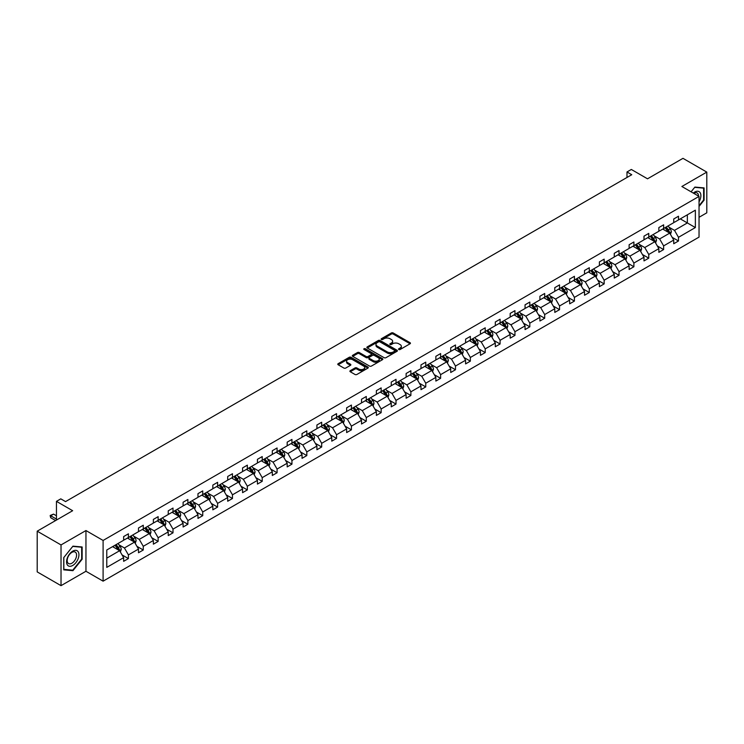 <?xml version="1.0" encoding="UTF-8"?>
<svg xmlns="http://www.w3.org/2000/svg" width="744" height="744" viewBox="0 0 744 744"><rect width="100%" height="100%" fill="white"/><g stroke="black" fill="none" stroke-linecap="round" stroke-linejoin="round"><path stroke-width="1.12" d="M398.803 349.513A0.93 0.53 0 0 0 400.114 349.513L410.056 343.774A1.321 0.763 0 0 0 410.446 343.235A1.321 0.763 0 0 0 410.056 342.696L393.213 332.968A1.321 0.763 0 0 0 391.344 332.968L381.412 338.706A0.93 0.53 0 0 0 382.714 339.469L384.006 338.725A4.232 2.446 0 0 1 389.986 338.725L391.391 339.534A4.232 2.446 0 0 1 392.637 341.264A4.232 2.446 0 0 1 391.391 342.993L390.107 343.728A0.93 0.53 0 0 0 391.418 344.491L392.702 343.747A4.232 2.446 0 0 1 398.691 343.747L400.095 344.556A4.232 2.446 0 0 1 401.332 346.286A4.232 2.446 0 0 1 400.095 348.015L398.803 348.759A0.93 0.53 0 0 0 398.803 349.513L398.803 348.759M699.034 217.304L706.8 212.821L706.8 172.106L682.973 158.342L647.522 178.811L631.321 169.465L626.987 171.966L626.987 177.463M61.027 585.658L85.951 571.262L85.951 530.546L61.027 544.934L61.027 585.658L37.2 571.894L37.2 531.179L72.652 510.709L56.451 501.354L56.451 520.065M61.027 544.934L37.2 531.179M350.275 370.67A1.321 0.763 0 0 0 349.894 371.209A1.321 0.763 0 0 0 350.275 371.749L355 374.474A1.321 0.763 0 0 0 356.878 374.474L367.917 368.103A1.321 0.763 0 0 0 368.299 367.564A1.321 0.763 0 0 0 367.917 367.024L351.075 357.306A1.321 0.763 0 0 0 349.206 357.306L338.167 363.677A1.321 0.763 0 0 0 337.776 364.216A1.321 0.763 0 0 0 338.167 364.755L343.868 368.048A1.321 0.763 0 0 0 345.746 368.048L350.471 365.323A1.321 0.763 0 0 0 350.852 364.783A1.321 0.763 0 0 0 350.471 364.244L347.634 362.607A3.543 2.046 0 0 1 346.602 361.166A3.543 2.046 0 0 1 348.787 359.278A3.543 2.046 0 0 1 352.637 359.715L363.723 366.122A3.543 2.046 0 0 1 364.765 367.564A3.543 2.046 0 0 1 362.579 369.452A3.543 2.046 0 0 1 358.72 369.005L356.878 367.945A1.321 0.763 0 0 0 355 367.945L350.275 370.67L350.275 371.749L355 369.043L355 367.945M56.451 501.354L60.785 498.852L65.556 501.605L631.749 174.719L626.987 171.966M85.951 530.546L103.1 540.451L699.034 196.397L699.034 237.113L103.1 581.166L103.1 540.451M706.8 172.106L681.876 186.493L699.034 196.397M384.099 357.678A1.321 0.763 0 0 0 385.969 357.678L397.008 351.308A1.321 0.763 0 0 0 397.398 350.768A1.321 0.763 0 0 0 397.008 350.229L380.165 340.501A1.321 0.763 0 0 0 378.296 340.501L367.257 346.881A1.321 0.763 0 0 0 366.866 347.42A1.321 0.763 0 0 0 367.257 347.959L384.099 357.678M364.402 349.708A0.93 0.53 0 0 1 365.341 349.838L382.444 359.715L371.423 366.076A1.321 0.763 0 0 1 369.554 366.076L352.712 356.357L352.712 355.279A1.321 0.763 0 0 0 352.321 355.818A1.321 0.763 0 0 0 352.712 356.357M352.712 355.279L357.436 352.554A1.321 0.763 0 0 1 359.306 352.554L366.132 356.488A1.321 0.763 0 0 0 368.01 356.488L371.144 354.683A1.321 0.763 0 0 0 371.526 354.144A1.321 0.763 0 0 0 371.144 353.605L364.03 349.494A0.93 0.53 0 0 1 365.341 348.741L382.463 358.627A1.321 0.763 0 0 1 382.844 359.166A1.321 0.763 0 0 1 382.463 359.705L382.463 358.627M106.773 550.002L123.643 540.256L123.643 536.573L128.405 533.82L128.405 537.512L138.505 531.672L138.505 527.989L143.276 525.236L143.276 528.928L153.376 523.088L153.376 519.405L158.137 516.652L158.137 520.344L168.246 514.513L168.246 510.821L173.008 508.068L173.008 511.76L183.108 505.929L183.108 502.237L187.879 499.484L187.879 503.176L197.978 497.345L197.978 493.653L202.74 490.901L202.74 494.593L212.84 488.761L212.84 485.069L217.611 482.317L217.611 486.009L227.71 480.178L227.71 476.486L232.472 473.733L232.472 477.425L242.581 471.594L242.581 467.902L247.343 465.149L247.343 468.841L257.443 463.01L257.443 459.318L262.214 456.574L262.214 460.257L272.313 454.426L272.313 450.734L277.075 447.99L277.075 451.673L287.184 445.842L287.184 442.15L291.946 439.406L291.946 443.089L302.045 437.258L302.045 433.566L306.816 430.823L306.816 434.505L316.916 428.674L316.916 424.991L321.678 422.239L321.678 425.921L331.778 420.09L331.778 416.408L336.548 413.655L336.548 417.338L346.648 411.506L346.648 407.824L351.419 405.071L351.419 408.754L361.519 402.923L361.519 399.24L366.281 396.487L366.281 400.17L376.38 394.339L376.38 390.656L381.151 387.903L381.151 391.586L391.251 385.755L391.251 382.072L396.013 379.319L396.013 383.002L406.122 377.171L406.122 373.488L410.883 370.735L410.883 374.418L420.983 368.587L420.983 364.904L425.754 362.151L425.754 365.834L435.854 360.003L435.854 356.32L440.615 353.567L440.615 357.25L450.724 351.419L450.724 347.736L455.486 344.983L455.486 348.666L465.586 342.835L465.586 339.152L470.357 336.4L470.357 340.082L480.457 334.251L480.457 330.569L485.218 327.816L485.218 331.498L495.318 325.667L495.318 321.985L500.089 319.232L500.089 322.924L510.189 317.084L510.189 313.401L514.95 310.648L514.95 314.34L525.059 308.5L525.059 304.817L529.821 302.064L529.821 305.756L539.921 299.916L539.921 296.233L544.692 293.48L544.692 297.172L554.792 291.341L554.792 287.649L559.553 284.896L559.553 288.588L569.662 282.757L569.662 279.065L574.424 276.312L574.424 280.004L584.524 274.173L584.524 270.481L589.294 267.728L589.294 271.421L599.394 265.589L599.394 261.897L604.156 259.144L604.156 262.837L614.265 257.006L614.265 253.313L619.027 250.561L619.027 254.253L629.126 248.422L629.126 244.73L633.897 241.977L633.897 245.669L643.997 239.838L643.997 236.146L648.759 233.393L648.759 237.085L658.859 231.254L658.859 227.562L663.629 224.818L663.629 228.501L673.729 222.67L673.729 218.978L678.491 216.234L678.491 219.917L695.361 210.18L695.361 227.562L678.491 237.308L678.491 240.991L673.729 243.744L673.729 240.052L663.629 245.892L663.629 249.575L658.859 252.328L658.859 248.636L648.759 254.476L648.759 258.159L643.997 260.912L643.997 257.219L633.897 263.051L633.897 266.743L629.126 269.495L629.126 265.803L619.027 271.634L619.027 275.327L614.265 278.079L614.265 274.387L604.156 280.218L604.156 283.91L599.394 286.663L599.394 282.971L589.294 288.802L589.294 292.494L584.524 295.247L584.524 291.555L574.424 297.386L574.424 301.078L569.662 303.831L569.662 300.139L559.553 305.97L559.553 309.662L554.792 312.415L554.792 308.723L544.692 314.554L544.692 318.246L539.921 320.99L539.921 317.307L529.821 323.138L529.821 326.83L525.059 329.573L525.059 325.891L514.95 331.722L514.95 335.414L510.189 338.157L510.189 334.474L500.089 340.306L500.089 343.998L495.318 346.741L495.318 343.058L485.218 348.889L485.218 352.582L480.457 355.325L480.457 351.642L470.357 357.473L470.357 361.156L465.586 363.909L465.586 360.226L455.486 366.057L455.486 369.74L450.724 372.493L450.724 368.81L440.615 374.641L440.615 378.324L435.854 381.077L435.854 377.394L425.754 383.225L425.754 386.908L420.983 389.661L420.983 385.978L410.883 391.809L410.883 395.492L406.122 398.245L406.122 394.562L396.013 400.393L396.013 404.076L391.251 406.829L391.251 403.146L381.151 408.977L381.151 412.66L376.38 415.412L376.38 411.73L366.281 417.561L366.281 421.243L361.519 423.996L361.519 420.314L351.419 426.145L351.419 429.827L346.648 432.58L346.648 428.897L336.548 434.728L336.548 438.411L331.778 441.164L331.778 437.481L321.678 443.312L321.678 446.995L316.916 449.748L316.916 446.065L306.816 451.896L306.816 455.579L302.045 458.332L302.045 454.64L291.946 460.48L291.946 464.163L287.184 466.916L287.184 463.224L277.075 469.064L277.075 472.747L272.313 475.5L272.313 471.808L262.214 477.648L262.214 481.331L257.443 484.084L257.443 480.392L247.343 486.232L247.343 489.915L242.581 492.668L242.581 488.975L232.472 494.806L232.472 498.499L227.71 501.251L227.71 497.559L217.611 503.39L217.611 507.083L212.84 509.835L212.84 506.143L202.74 511.974L202.74 515.666L197.978 518.419L197.978 514.727L187.879 520.558L187.879 524.25L183.108 527.003L183.108 523.311L173.008 529.142L173.008 532.834L168.246 535.587L168.246 531.895L158.137 537.726L158.137 541.418L153.376 544.171L153.376 540.479L143.276 546.31L143.276 550.002L138.505 552.746L138.505 549.063L128.405 554.894L128.405 558.586L123.643 561.329L123.643 557.647L106.773 567.384L106.773 550.002M127.457 538.061L134.506 542.134L124.406 547.965L118.882 544.775M124.406 547.965L128.405 554.894M134.506 542.134L138.505 549.063M123.643 539.381L124.406 539.819L128.405 537.512M142.318 529.477L149.367 533.55L139.268 539.381L133.753 536.192M139.268 539.381L143.276 546.31M149.367 533.55L153.376 540.479M138.505 530.798L139.268 531.235L143.276 528.928M157.189 520.893L164.238 524.966L154.138 530.798L148.623 527.608M154.138 530.798L158.137 537.726M164.238 524.966L168.246 531.895M153.376 522.214L154.138 522.651L158.137 520.344M172.05 512.309L179.109 516.383L169.009 522.214L163.485 519.024M169.009 522.214L173.008 529.142M179.109 516.383L183.108 523.311M168.246 513.63L169.009 514.067L173.008 511.76M186.921 503.725L193.97 507.799L183.87 513.63L178.355 510.44M183.87 513.63L187.879 520.558M193.97 507.799L197.978 514.727M183.108 505.046L183.87 505.483L187.879 503.176M201.791 495.141L208.841 499.215L198.741 505.046L193.226 501.856M198.741 505.046L202.74 511.974M208.841 499.215L212.84 506.143M197.978 496.462L198.741 496.899L202.74 494.593M216.653 486.557L223.712 490.631L213.602 496.462L208.088 493.281M213.602 496.462L217.611 503.39M223.712 490.631L227.71 497.559M212.84 487.878L213.602 488.315L217.611 486.009M231.524 477.974L238.573 482.047L228.473 487.878L222.958 484.697M228.473 487.878L232.472 494.806M238.573 482.047L242.581 488.975M227.71 479.294L228.473 479.731L232.472 477.425M246.394 469.39L253.444 473.463L243.344 479.294L237.829 476.113M243.344 479.294L247.343 486.232M253.444 473.463L257.443 480.392M242.581 470.71L243.344 471.147L247.343 468.841M261.256 460.806L268.314 464.879L258.205 470.71L252.69 467.53M258.205 470.71L262.214 477.648M268.314 464.879L272.313 471.808M257.443 462.126L258.205 462.563L262.214 460.257M276.126 452.222L283.176 456.295L273.076 462.126L267.561 458.946M273.076 462.126L277.075 469.064M283.176 456.295L287.184 463.224M272.313 453.542L273.076 453.98L277.075 451.673M290.988 443.638L298.046 447.711L287.947 453.542L282.422 450.362M287.947 453.542L291.946 460.48M298.046 447.711L302.045 454.64M287.184 444.959L287.947 445.405L291.946 443.089M305.858 435.054L312.908 439.127L302.808 444.959L297.293 441.778M302.808 444.959L306.816 451.896M312.908 439.127L316.916 446.065M302.045 436.375L302.808 436.821L306.816 434.505M320.729 426.47L327.779 430.543L317.679 436.375L312.164 433.194M317.679 436.375L321.678 443.312M327.779 430.543L331.778 437.481M316.916 427.791L317.679 428.237L321.678 425.921M335.591 417.886L342.649 421.96L332.54 427.791L327.025 424.61M332.54 427.791L336.548 434.728M342.649 421.96L346.648 428.897M331.778 419.207L332.54 419.653L336.548 417.338M350.461 409.302L357.511 413.376L347.411 419.207L341.896 416.026M347.411 419.207L351.419 426.145M357.511 413.376L361.519 420.314M346.648 410.623L347.411 411.069L351.419 408.754M365.332 400.718L372.381 404.792L362.282 410.623L356.767 407.442M362.282 410.623L366.281 417.561M372.381 404.792L376.38 411.73M361.519 402.039L362.282 402.485L366.281 400.17M380.193 392.135L387.252 396.208L377.143 402.039L371.628 398.858M377.143 402.039L381.151 408.977M387.252 396.208L391.251 403.146M376.38 393.455L377.143 393.902L381.151 391.586M395.064 383.551L402.113 387.624L392.014 393.455L386.499 390.274M392.014 393.455L396.013 400.393M402.113 387.624L406.122 394.562M391.251 384.871L392.014 385.318L396.013 383.002M409.935 374.967L416.984 379.04L406.884 384.871L401.369 381.691M406.884 384.871L410.883 391.809M416.984 379.04L420.983 385.978M406.122 376.287L406.884 376.734L410.883 374.418M424.796 366.392L431.855 370.456L421.746 376.287L416.231 373.107M421.746 376.287L425.754 383.225M431.855 370.456L435.854 377.394M420.983 367.713L421.746 368.15L425.754 365.834M439.667 357.808L446.716 361.872L436.616 367.713L431.102 364.523M436.616 367.713L440.615 374.641M446.716 361.872L450.724 368.81M435.854 359.129L436.616 359.566L440.615 357.25M454.528 349.224L461.587 353.288L451.487 359.129L445.963 355.939M451.487 359.129L455.486 366.057M461.587 353.288L465.586 360.226M450.724 350.545L451.487 350.982L455.486 348.666M469.399 340.64L476.448 344.704L466.349 350.545L460.834 347.355M466.349 350.545L470.357 357.473M476.448 344.704L480.457 351.642M465.586 341.961L466.349 342.398L470.357 340.082M484.27 332.057L491.319 336.121L481.219 341.961L475.704 338.771M481.219 341.961L485.218 348.889M491.319 336.121L495.318 343.058M480.457 333.377L481.219 333.814L485.218 331.498M499.131 323.473L506.19 327.546L496.081 333.377L490.566 330.187M496.081 333.377L500.089 340.306M506.19 327.546L510.189 334.474M495.318 324.793L496.081 325.23L500.089 322.924M514.002 314.889L521.051 318.962L510.951 324.793L505.436 321.603M510.951 324.793L514.95 331.722M521.051 318.962L525.059 325.891M510.189 316.209L510.951 316.646L514.95 314.34M528.872 306.305L535.922 310.378L525.822 316.209L520.307 313.019M525.822 316.209L529.821 323.138M535.922 310.378L539.921 317.307M525.059 307.625L525.822 308.062L529.821 305.756M543.734 297.721L550.793 301.794L540.683 307.625L535.169 304.436M540.683 307.625L544.692 314.554M550.793 301.794L554.792 308.723M539.921 299.042L540.683 299.479L544.692 297.172M558.605 289.137L565.654 293.21L555.554 299.042L550.039 295.852M555.554 299.042L559.553 305.97M565.654 293.21L569.662 300.139M554.792 290.458L555.554 290.895L559.553 288.588M573.475 280.553L580.525 284.627L570.425 290.458L564.901 287.268M570.425 290.458L574.424 297.386M580.525 284.627L584.524 291.555M569.662 281.874L570.425 282.311L574.424 280.004M588.337 271.969L595.386 276.043L585.286 281.874L579.771 278.684M585.286 281.874L589.294 288.802M595.386 276.043L599.394 282.971M584.524 273.29L585.286 273.727L589.294 271.421M603.207 263.385L610.257 267.459L600.157 273.29L594.642 270.1M600.157 273.29L604.156 280.218M610.257 267.459L614.265 274.387M599.394 264.706L600.157 265.143L604.156 262.837M618.069 254.801L625.127 258.875L615.028 264.706L609.503 261.525M615.028 264.706L619.027 271.634M625.127 258.875L629.126 265.803M614.265 256.122L615.028 256.559L619.027 254.253M632.939 246.218L639.989 250.291L629.889 256.122L624.374 252.941M629.889 256.122L633.897 263.051M639.989 250.291L643.997 257.219M629.126 247.538L629.889 247.975L633.897 245.669M647.81 237.634L654.86 241.707L644.76 247.538L639.245 244.358M644.76 247.538L648.759 254.476M654.86 241.707L658.859 248.636M643.997 238.954L644.76 239.391L648.759 237.085M662.672 229.05L669.73 233.123L659.621 238.954L654.106 235.774M659.621 238.954L663.629 245.892M669.73 233.123L673.729 240.052M658.859 230.37L659.621 230.807L663.629 228.501M680.304 218.876L687.354 222.94L674.492 230.37L668.977 227.19M674.492 230.37L678.491 237.308M695.361 227.562L687.354 222.94L687.354 214.802L695.361 210.18M85.951 571.262L103.1 581.166M673.729 221.786L674.492 222.224L678.491 219.917M106.773 558.139L119.635 550.718L112.586 546.645M119.635 550.718L123.643 557.647M672.158 237.336L678.491 240.991M657.287 245.92L663.629 249.575M642.425 254.494L648.759 258.159M627.555 263.078L633.897 266.743M612.684 271.662L619.027 275.327M597.823 280.246L604.156 283.91M582.952 288.83L589.294 292.494M568.091 297.414L574.424 301.078M553.22 305.998L559.553 309.662M538.349 314.582L544.692 318.246M523.488 323.166L529.821 326.83M508.617 331.75L514.95 335.414M493.746 340.334L500.089 343.998M478.885 348.917L485.218 352.582M464.014 357.501L470.357 361.156M449.144 366.085L455.486 369.74M434.282 374.669L440.615 378.324M419.411 383.253L425.754 386.908M404.55 391.837L410.883 395.492M389.679 400.421L396.013 404.076M374.809 409.005L381.151 412.66M359.947 417.589L366.281 421.243M345.077 426.173L351.419 429.827M330.206 434.756L336.548 438.411M315.344 443.34L321.678 446.995M300.474 451.924L306.816 455.579M285.612 460.508L291.946 464.163M270.742 469.092L277.075 472.747M255.871 477.676L262.214 481.331M241.01 486.251L247.343 489.915M226.139 494.834L232.472 498.499M211.268 503.418L217.611 507.083M196.407 512.002L202.74 515.666M181.536 520.586L187.879 524.25M166.665 529.17L173.008 532.834M151.804 537.754L158.137 541.418M136.933 546.338L143.276 550.002M122.072 554.922L128.405 558.586M699.034 206.441L704.084 200.164L704.084 187.897L694.887 187.079L691.083 191.803L694.701 187.349L703.61 188.139L703.61 200.024L699.034 205.716M82.138 559.237L82.138 546.98L72.94 546.152L63.742 557.6L63.742 569.858L72.94 570.676L82.138 559.237L81.663 558.967M399.175 349.643L400.095 349.113A4.232 2.446 0 0 0 401.332 347.383L401.332 346.286M392.637 341.264L392.637 342.361A4.232 2.446 0 0 1 391.391 344.091L390.479 344.621M410.056 342.696L410.056 343.774L393.213 334.075A1.321 0.763 0 0 0 391.344 334.075L381.774 339.599M396.989 351.317L380.165 341.608A1.321 0.763 0 0 0 378.296 341.608L367.276 347.969L367.257 346.881M394.664 351.149A0.93 0.53 0 0 0 394.664 350.387L379.886 341.859A0.93 0.53 0 0 0 378.575 341.859L377.217 342.64A4.232 2.446 0 0 0 375.98 344.37A4.232 2.446 0 0 0 377.217 346.099L387.326 351.931A4.232 2.446 0 0 0 393.316 351.931L394.664 351.149L394.664 352.247A0.93 0.53 0 0 0 394.943 351.866L394.943 350.768M375.98 344.37L375.98 345.467A4.232 2.446 0 0 0 377.217 347.197L377.217 346.099M394.664 352.247L393.316 353.028A4.232 2.446 0 0 1 387.326 353.028L377.217 347.197M352.73 356.367L357.436 353.651L357.436 352.554M371.526 354.144L371.526 355.241A1.321 0.763 0 0 1 371.144 355.781L368.01 357.594A1.321 0.763 0 0 1 366.132 357.594L359.306 353.651A1.321 0.763 0 0 0 357.436 353.651M373.218 360.58A3.543 2.046 0 0 0 377.078 361.026A3.543 2.046 0 0 0 379.263 359.138A3.543 2.046 0 0 0 378.231 357.697L374.325 355.437A1.321 0.763 0 0 0 372.446 355.437L369.312 357.25A1.321 0.763 0 0 0 368.931 357.79A1.321 0.763 0 0 0 369.312 358.329L373.218 360.58L373.218 361.686A3.543 2.046 0 0 0 377.078 362.123A3.543 2.046 0 0 0 379.263 360.236L379.263 359.138M368.931 357.79L368.931 358.887A1.321 0.763 0 0 0 369.312 359.426L369.312 358.329M373.218 361.686L369.312 359.426M364.765 367.564L364.765 368.661A3.543 2.046 0 0 1 362.579 370.549A3.543 2.046 0 0 1 358.72 370.112L356.878 369.043A1.321 0.763 0 0 0 355 369.043M346.602 361.166L346.602 362.263A3.543 2.046 0 0 0 347.634 363.704L347.634 362.607M350.452 365.332L347.634 363.704M367.917 367.024L367.917 368.103L351.075 358.403A1.321 0.763 0 0 0 349.206 358.403L338.185 364.765M703.61 199.885L704.084 200.164M71.963 570.118L72.94 570.676M670.456 234.379L671.33 231.849A3.571 2.065 -120 0 0 670.186 228.808L668.047 225.953M664.215 229.933L663.285 228.696M669.2 232.816L669.395 231.998A3.571 2.065 -120 0 0 668.382 229.85L666.233 226.994M665.341 227.506L667.694 230.649A1.823 1.051 60 0 1 668.028 231.207L669.395 231.998M665.09 227.655L667.238 230.51A3.571 2.065 60 0 1 668.121 232.193M655.585 242.963L656.459 240.433A3.571 2.065 -120 0 0 655.325 237.392L653.186 234.527M649.345 238.517L648.415 237.28M654.329 241.4L654.534 240.582A3.571 2.065 -120 0 0 653.511 238.433L651.372 235.578M650.479 236.09L652.832 239.233A1.823 1.051 60 0 1 653.158 239.791L654.534 240.582M650.228 236.239L652.367 239.094A3.571 2.065 60 0 1 653.26 240.777M640.714 251.546L641.598 249.017A3.571 2.065 -120 0 0 640.454 245.976L638.315 243.111M634.474 247.101L633.553 245.864M639.468 249.984L639.663 249.166A3.571 2.065 -120 0 0 638.64 247.017L636.501 244.162M635.609 244.674L637.961 247.817A1.823 1.051 60 0 1 638.296 248.375L639.663 249.166M635.357 244.823L637.496 247.678A3.571 2.065 60 0 1 638.389 249.361M699.034 201.838A8.761 5.059 120 0 0 700.058 199.708A8.761 5.059 120 0 0 699.667 192.092A8.761 5.059 120 0 0 693.287 193.077M698.514 196.1A6.631 3.832 120 0 0 697.147 192.984A6.631 3.832 120 0 0 693.761 193.347M703.015 187.804L703.61 188.139M78.111 558.791A8.761 5.059 120 0 0 75.841 550.327A8.761 5.059 120 0 0 67.388 557.823A8.761 5.059 120 0 0 69.648 566.286A8.761 5.059 120 0 0 78.111 558.791M75.944 558.167A6.631 3.832 120 0 0 75.2 552.057A6.631 3.832 120 0 0 67.816 557.442A6.631 3.832 120 0 0 68.56 563.552A6.631 3.832 120 0 0 75.944 558.167M63.835 569.393L63.835 557.507L72.745 546.422L81.663 547.221L81.663 559.107L72.745 570.192L63.742 569.337M81.068 546.877L81.663 547.221M625.853 260.13L626.727 257.601A3.571 2.065 -120 0 0 625.583 254.56L623.444 251.695M619.613 255.685L618.683 254.448M624.597 258.568L624.802 257.75A3.571 2.065 -120 0 0 623.779 255.601L621.64 252.746M620.738 253.258L623.1 256.401A1.823 1.051 60 0 1 623.426 256.959L624.802 257.75M620.496 253.406L622.635 256.262A3.571 2.065 60 0 1 623.519 257.945M610.982 268.714L611.856 266.185A3.571 2.065 -120 0 0 610.722 263.134L608.583 260.279M604.742 264.269L603.812 263.032M609.727 267.152L609.931 266.333A3.571 2.065 -120 0 0 608.908 264.185L606.769 261.33M605.876 261.841L608.229 264.985A1.823 1.051 60 0 1 608.555 265.543L609.931 266.333M605.625 261.99L607.764 264.845A3.571 2.065 60 0 1 608.657 266.529M596.111 277.298L596.995 274.759A3.571 2.065 -120 0 0 595.851 271.718L593.712 268.863M589.871 272.853L588.95 271.616M594.865 275.736L595.061 274.917A3.571 2.065 -120 0 0 594.038 272.769L591.899 269.914M591.006 270.425L593.359 273.569A1.823 1.051 60 0 1 593.693 274.127L595.061 274.917M590.755 270.574L592.894 273.429A3.571 2.065 60 0 1 593.786 275.113M581.25 285.882L582.124 283.343A3.571 2.065 -120 0 0 580.98 280.302L578.841 277.447M575.01 281.437L574.08 280.2M579.995 284.32L580.199 283.501A3.571 2.065 -120 0 0 579.176 281.353L577.037 278.498M576.135 279.009L578.497 282.153A1.823 1.051 60 0 1 578.823 282.711L580.199 283.501M575.893 279.158L578.032 282.013A3.571 2.065 60 0 1 578.916 283.697M566.379 294.466L567.254 291.927A3.571 2.065 -120 0 0 566.119 288.886L563.98 286.031M560.139 290.021L559.209 288.784M565.133 292.904L565.328 292.085A3.571 2.065 -120 0 0 564.305 289.937L562.166 287.082M561.274 287.593L563.626 290.737A1.823 1.051 60 0 1 563.961 291.295L565.328 292.085M561.023 287.742L563.161 290.597A3.571 2.065 60 0 1 564.054 292.28M551.509 303.05L552.392 300.511A3.571 2.065 -120 0 0 551.248 297.47L549.109 294.615M545.268 298.604L544.348 297.368M550.262 301.487L550.458 300.669A3.571 2.065 -120 0 0 549.435 298.521L547.296 295.666M546.403 296.177L548.756 299.321A1.823 1.051 60 0 1 549.091 299.879L550.458 300.669M546.152 296.326L548.291 299.181A3.571 2.065 60 0 1 549.184 300.864M536.647 311.634L537.521 309.095A3.571 2.065 -120 0 0 536.387 306.054L534.239 303.199M530.407 307.188L529.477 305.951M535.392 310.071L535.596 309.253A3.571 2.065 -120 0 0 534.573 307.105L532.434 304.25M531.542 304.761L533.894 307.904A1.823 1.051 60 0 1 534.22 308.462L535.596 309.253M531.29 304.91L533.429 307.765A3.571 2.065 60 0 1 534.322 309.448M521.776 320.208L522.651 317.679A3.571 2.065 -120 0 0 521.516 314.638L519.377 311.783M515.536 315.772L514.606 314.535M520.53 318.655L520.726 317.837A3.571 2.065 -120 0 0 519.703 315.689L517.564 312.833M516.671 313.345L519.024 316.488A1.823 1.051 60 0 1 519.359 317.046L520.726 317.837M516.42 313.494L518.559 316.349A3.571 2.065 60 0 1 519.452 318.032M506.915 328.792L507.789 326.263A3.571 2.065 -120 0 0 506.645 323.222L504.506 320.366M500.675 324.356L499.745 323.119M505.66 327.239L505.855 326.421A3.571 2.065 -120 0 0 504.841 324.272L502.693 321.417M501.8 321.929L504.153 325.072A1.823 1.051 60 0 1 504.488 325.621L505.855 326.421M501.558 322.078L503.697 324.933A3.571 2.065 60 0 1 504.581 326.616M492.044 337.376L492.919 334.847A3.571 2.065 -120 0 0 491.784 331.805L489.645 328.95M485.804 332.94L484.874 331.703M490.789 335.823L490.994 335.005A3.571 2.065 -120 0 0 489.971 332.856L487.832 329.992M486.939 330.513L489.292 333.656A1.823 1.051 60 0 1 489.617 334.205L490.994 335.005M486.688 330.652L488.827 333.517A3.571 2.065 60 0 1 489.719 335.2M477.174 345.96L478.057 343.43A3.571 2.065 -120 0 0 476.913 340.389L474.774 337.534M470.933 341.524L470.013 340.287M475.928 344.407L476.123 343.589A3.571 2.065 -120 0 0 475.1 341.44L472.961 338.576M472.068 339.097L474.421 342.24A1.823 1.051 60 0 1 474.756 342.789L476.123 343.589M471.817 339.236L473.956 342.101A3.571 2.065 60 0 1 474.849 343.784M462.312 354.544L463.187 352.014A3.571 2.065 -120 0 0 462.043 348.973L459.904 346.118M456.072 350.108L455.142 348.871M461.057 352.991L461.261 352.172A3.571 2.065 -120 0 0 460.238 350.024L458.099 347.16M457.197 347.681L459.56 350.824A1.823 1.051 60 0 1 459.885 351.373L461.261 352.172M456.956 347.82L459.094 350.684A3.571 2.065 60 0 1 459.978 352.368M447.442 363.128L448.316 360.598A3.571 2.065 -120 0 0 447.181 357.557L445.042 354.702M441.201 358.692L440.271 357.455M446.186 361.575L446.391 360.747A3.571 2.065 -120 0 0 445.368 358.599L443.229 355.744M442.336 356.264L444.689 359.408A1.823 1.051 60 0 1 445.014 359.957L446.391 360.747M442.085 356.404L444.224 359.259A3.571 2.065 60 0 1 445.117 360.952M432.571 371.712L433.454 369.182A3.571 2.065 -120 0 0 432.311 366.141L430.172 363.286M426.331 367.276L425.41 366.039M431.325 370.159L431.52 369.331A3.571 2.065 -120 0 0 430.497 367.183L428.358 364.328M427.465 364.848L429.818 367.992A1.823 1.051 60 0 1 430.153 368.54L431.52 369.331M427.214 364.988L429.353 367.843A3.571 2.065 60 0 1 430.246 369.536M417.709 380.296L418.584 377.766A3.571 2.065 -120 0 0 417.44 374.725L415.301 371.87M411.469 375.86L410.539 374.623M416.454 378.743L416.659 377.915A3.571 2.065 -120 0 0 415.636 375.767L413.497 372.911M412.594 373.432L414.957 376.576A1.823 1.051 60 0 1 415.282 377.124L416.659 377.915M412.353 373.572L414.492 376.427A3.571 2.065 60 0 1 415.375 378.119M402.839 388.88L403.713 386.35A3.571 2.065 -120 0 0 402.578 383.309L400.439 380.454M396.599 384.443L395.668 383.207M401.593 387.326L401.788 386.499A3.571 2.065 -120 0 0 400.765 384.35L398.626 381.495M397.733 382.016L400.086 385.159A1.823 1.051 60 0 1 400.421 385.708L401.788 386.499M397.482 382.156L399.621 385.011A3.571 2.065 60 0 1 400.514 386.703M387.977 397.463L388.852 394.934A3.571 2.065 -120 0 0 387.708 391.893L385.569 389.038M381.728 393.027L380.807 391.79M386.722 395.901L386.917 395.083A3.571 2.065 -120 0 0 385.894 392.934L383.755 390.079M382.862 390.6L385.215 393.743A1.823 1.051 60 0 1 385.55 394.292L386.917 395.083M382.611 390.74L384.76 393.595A3.571 2.065 60 0 1 385.643 395.287M373.107 406.047L373.981 403.518A3.571 2.065 -120 0 0 372.846 400.477L370.698 397.622M366.866 401.611L365.936 400.374M371.851 404.485L372.056 403.667A3.571 2.065 -120 0 0 371.033 401.518L368.894 398.663M368.001 399.184L370.354 402.327A1.823 1.051 60 0 1 370.679 402.876L372.056 403.667M367.75 399.323L369.889 402.178A3.571 2.065 60 0 1 370.782 403.871M358.236 414.631L359.11 412.102A3.571 2.065 -120 0 0 357.976 409.061L355.837 406.205M351.996 410.195L351.066 408.958M356.99 413.069L357.185 412.25A3.571 2.065 -120 0 0 356.162 410.102L354.023 407.247M353.13 407.768L355.483 410.911A1.823 1.051 60 0 1 355.818 411.46L357.185 412.25M352.879 407.907L355.018 410.762A3.571 2.065 60 0 1 355.911 412.455M343.375 423.215L344.249 420.686A3.571 2.065 -120 0 0 343.105 417.644L340.966 414.789M337.134 418.779L336.204 417.542M342.119 421.653L342.324 420.834A3.571 2.065 -120 0 0 341.301 418.686L339.162 415.831M338.26 416.352L340.622 419.495A1.823 1.051 60 0 1 340.947 420.044L342.324 420.834M338.018 416.491L340.157 419.346A3.571 2.065 60 0 1 341.04 421.039M328.504 431.799L329.378 429.269A3.571 2.065 -120 0 0 328.243 426.228L326.104 423.373M322.264 427.363L321.334 426.117M327.248 430.237L327.453 429.418A3.571 2.065 -120 0 0 326.43 427.27L324.291 424.415M323.398 424.936L325.751 428.079A1.823 1.051 60 0 1 326.077 428.628L327.453 429.418M323.147 425.075L325.286 427.93A3.571 2.065 60 0 1 326.179 429.623M313.633 440.383L314.517 437.853A3.571 2.065 -120 0 0 313.373 434.812L311.234 431.957M307.393 435.947L306.472 434.701M312.387 438.821L312.582 438.002A3.571 2.065 -120 0 0 311.559 435.854L309.42 432.999M308.528 433.519L310.88 436.663A1.823 1.051 60 0 1 311.215 437.212L312.582 438.002M308.276 433.659L310.415 436.514A3.571 2.065 60 0 1 311.308 438.207M298.772 448.967L299.646 446.437A3.571 2.065 -120 0 0 298.502 443.396L296.363 440.541M292.532 444.531L291.602 443.284M297.516 447.404L297.721 446.586A3.571 2.065 -120 0 0 296.698 444.438L294.559 441.583M293.657 442.103L296.019 445.247A1.823 1.051 60 0 1 296.344 445.796L297.721 446.586M293.415 442.243L295.554 445.098A3.571 2.065 60 0 1 296.438 446.781M283.901 457.551L284.775 455.021A3.571 2.065 -120 0 0 283.641 451.98L281.502 449.125M277.661 453.115L276.731 451.868M282.646 455.988L282.85 455.17A3.571 2.065 -120 0 0 281.827 453.022L279.688 450.167M278.795 450.678L281.148 453.831A1.823 1.051 60 0 1 281.483 454.379L282.85 455.17M278.544 450.827L280.683 453.682A3.571 2.065 60 0 1 281.576 455.365M269.03 466.135L269.914 463.605A3.571 2.065 -120 0 0 268.77 460.564L266.631 457.709M262.79 461.689L261.869 460.452M267.784 464.572L267.979 463.754A3.571 2.065 -120 0 0 266.957 461.606L264.817 458.75M263.925 459.262L266.278 462.405A1.823 1.051 60 0 1 266.612 462.963L267.979 463.754M263.674 459.411L265.813 462.266A3.571 2.065 60 0 1 266.705 463.949M254.169 474.719L255.043 472.189A3.571 2.065 -120 0 0 253.899 469.148L251.76 466.283M247.929 470.273L246.999 469.036M252.913 473.156L253.118 472.338A3.571 2.065 -120 0 0 252.095 470.189L249.956 467.334M249.054 467.846L251.416 470.989A1.823 1.051 60 0 1 251.742 471.547L253.118 472.338M248.812 467.995L250.951 470.85A3.571 2.065 60 0 1 251.835 472.533M239.298 483.302L240.173 480.773A3.571 2.065 -120 0 0 239.038 477.732L236.899 474.867M233.058 478.857L232.128 477.62M238.052 481.74L238.247 480.922A3.571 2.065 -120 0 0 237.224 478.773L235.085 475.918M234.193 476.43L236.546 479.573A1.823 1.051 60 0 1 236.88 480.131L238.247 480.922M233.942 476.579L236.081 479.434A3.571 2.065 60 0 1 236.973 481.117M224.437 491.886L225.311 489.357A3.571 2.065 -120 0 0 224.167 486.316L222.028 483.451M218.197 487.441L217.267 486.204M223.181 490.324L223.377 489.506A3.571 2.065 -120 0 0 222.363 487.357L220.215 484.502M219.322 485.014L221.675 488.157A1.823 1.051 60 0 1 222.01 488.715L223.377 489.506M219.071 485.162L221.219 488.018A3.571 2.065 60 0 1 222.103 489.701M209.566 500.47L210.44 497.941A3.571 2.065 -120 0 0 209.306 494.89L207.167 492.035M203.326 496.025L202.396 494.788M208.311 498.908L208.515 498.089A3.571 2.065 -120 0 0 207.492 495.941L205.353 493.086M204.46 493.598L206.813 496.741A1.823 1.051 60 0 1 207.139 497.299L208.515 498.089M204.209 493.746L206.348 496.601A3.571 2.065 60 0 1 207.241 498.285M194.696 509.054L195.57 506.515A3.571 2.065 -120 0 0 194.435 503.474L192.296 500.619M188.455 504.609L187.525 503.372M193.449 507.492L193.645 506.673A3.571 2.065 -120 0 0 192.622 504.525L190.483 501.67M189.59 502.181L191.943 505.325A1.823 1.051 60 0 1 192.278 505.883L193.645 506.673M189.339 502.33L191.478 505.185A3.571 2.065 60 0 1 192.37 506.869M179.834 517.638L180.708 515.099A3.571 2.065 -120 0 0 179.564 512.058L177.425 509.203M173.594 513.193L172.664 511.956M178.579 516.076L178.783 515.257A3.571 2.065 -120 0 0 177.76 513.109L175.621 510.254M174.719 510.765L177.081 513.909A1.823 1.051 60 0 1 177.407 514.467L178.783 515.257M174.477 510.914L176.616 513.769A3.571 2.065 60 0 1 177.5 515.452M164.963 526.222L165.838 523.683A3.571 2.065 -120 0 0 164.703 520.642L162.564 517.787M158.723 521.776L157.793 520.54M163.708 524.659L163.913 523.841A3.571 2.065 -120 0 0 162.89 521.693L160.751 518.838M159.858 519.349L162.211 522.493A1.823 1.051 60 0 1 162.536 523.051L163.913 523.841M159.607 519.498L161.746 522.353A3.571 2.065 60 0 1 162.638 524.036M150.093 534.806L150.976 532.267A3.571 2.065 -120 0 0 149.832 529.226L147.693 526.371M143.852 530.36L142.932 529.124M148.847 533.243L149.042 532.425A3.571 2.065 -120 0 0 148.019 530.277L145.88 527.422M144.987 527.933L147.34 531.077A1.823 1.051 60 0 1 147.675 531.635L149.042 532.425M144.736 528.082L146.875 530.937A3.571 2.065 60 0 1 147.768 532.62M135.231 543.38L136.106 540.851A3.571 2.065 -120 0 0 134.962 537.81L132.823 534.955M128.991 538.944L128.061 537.707M133.976 541.827L134.18 541.009A3.571 2.065 -120 0 0 133.157 538.861L131.018 536.006M130.116 536.517L132.478 539.66A1.823 1.051 60 0 1 132.804 540.218L134.18 541.009M129.875 536.666L132.013 539.521A3.571 2.065 60 0 1 132.897 541.204M120.361 551.964L121.235 549.435A3.571 2.065 -120 0 0 120.1 546.394L117.961 543.539M114.12 547.528L113.19 546.291M119.114 550.411L119.31 549.593A3.571 2.065 -120 0 0 118.287 547.445L116.148 544.589M115.255 545.101L117.608 548.244A1.823 1.051 60 0 1 117.943 548.802L119.31 549.593M115.004 545.25L117.143 548.105A3.571 2.065 60 0 1 118.036 549.788M56.451 515.778L53.577 514.113L50.713 515.759L56.451 519.08M50.713 517.74L50.192 515.787L50.713 515.759L50.713 517.74L55.595 520.558M50.192 515.462L53.577 514.113M400.095 349.113L400.095 348.015M390.107 344.491L390.107 343.728M391.391 344.091L391.391 342.993M381.412 339.469L381.412 338.706M391.344 334.075L391.344 332.968M393.213 334.075L393.213 332.968M378.296 341.608L378.296 340.501M380.165 341.608L380.165 340.501M397.008 351.308L397.008 350.229M387.326 353.028L387.326 351.931M393.316 353.028L393.316 351.931M359.306 353.651L359.306 352.554M366.132 357.594L366.132 356.488M368.01 357.594L368.01 356.488M371.144 355.781L371.144 354.683M365.341 349.838L365.341 348.741M356.878 369.043L356.878 367.945M358.72 370.112L358.72 369.005M350.471 365.323L350.471 364.244M338.167 364.755L338.167 363.677M349.206 358.403L349.206 357.306M351.075 358.403L351.075 357.306M669.47 232.974L671.302 231.914M668.382 229.85L670.186 228.808M666.215 231.096L667.238 230.51M654.599 241.558L656.441 240.498M653.511 238.433L655.325 237.392M651.353 239.68L652.367 239.094M639.738 250.142L641.57 249.082M638.64 247.017L640.454 245.976M636.483 248.263L637.496 247.678M624.867 258.726L626.699 257.666M623.779 255.601L625.583 254.56M621.612 256.847L622.635 256.262M609.996 267.31L611.838 266.25M608.908 264.185L610.722 263.134M606.751 265.431L607.764 264.845M595.135 275.894L596.967 274.834M594.038 272.769L595.851 271.718M591.88 274.015L592.894 273.429M580.264 284.478L582.096 283.418M579.176 281.353L580.98 280.302M577.019 282.599L578.032 282.013M565.403 293.062L567.235 292.001M564.305 289.937L566.119 288.886M562.148 291.183L563.161 290.597M550.532 301.646L552.364 300.585M549.435 298.521L551.248 297.47M547.277 299.767L548.291 299.181M535.661 310.229L537.503 309.169M534.573 307.105L536.387 306.054M532.416 308.351L533.429 307.765M520.8 318.813L522.632 317.753M519.703 315.689L521.516 314.638M517.545 316.935L518.559 316.349M505.929 327.397L507.761 326.337M504.841 324.272L506.645 323.222M502.674 325.519L503.697 324.933M491.059 335.981L492.9 334.921M489.971 332.856L491.784 331.805M487.813 334.103L488.827 333.517M476.197 344.556L478.029 343.505M475.1 341.44L476.913 340.389M472.942 342.686L473.956 342.101M461.327 353.14L463.159 352.089M460.238 350.024L462.043 348.973M458.072 351.27L459.094 350.684M446.456 361.724L448.297 360.673M445.368 358.599L447.181 357.557M443.21 359.854L444.224 359.259M431.594 370.307L433.427 369.247M430.497 367.183L432.311 366.141M428.339 368.429L429.353 367.843M416.724 378.891L418.556 377.831M415.636 375.767L417.44 374.725M413.478 377.013L414.492 376.427M401.862 387.475L403.694 386.415M400.765 384.35L402.578 383.309M398.607 385.597L399.621 385.011M386.992 396.059L388.824 394.999M385.894 392.934L387.708 391.893M383.737 394.181L384.76 393.595M372.121 404.643L373.962 403.583M371.033 401.518L372.846 400.477M368.875 402.764L369.889 402.178M357.26 413.227L359.092 412.167M356.162 410.102L357.976 409.061M354.005 411.348L355.018 410.762M342.389 421.811L344.221 420.751M341.301 418.686L343.105 417.644M339.134 419.932L340.157 419.346M327.518 430.395L329.359 429.334M326.43 427.27L328.243 426.228M324.272 428.516L325.286 427.93M312.657 438.979L314.489 437.918M311.559 435.854L313.373 434.812M309.402 437.1L310.415 436.514M297.786 447.562L299.618 446.502M296.698 444.438L298.502 443.396M294.531 445.684L295.554 445.098M282.925 456.146L284.757 455.086M281.827 453.022L283.641 451.98M279.67 454.268L280.683 453.682M268.054 464.73L269.886 463.67M266.957 461.606L268.77 460.564M264.799 462.852L265.813 462.266M253.183 473.314L255.025 472.254M252.095 470.189L253.899 469.148M249.938 471.436L250.951 470.85M238.322 481.898L240.154 480.838M237.224 478.773L239.038 477.732M235.067 480.019L236.081 479.434M223.451 490.482L225.283 489.422M222.363 487.357L224.167 486.316M220.196 488.603L221.219 488.018M208.58 499.066L210.422 498.006M207.492 495.941L209.306 494.89M205.335 497.187L206.348 496.601M193.719 507.65L195.551 506.59M192.622 504.525L194.435 503.474M190.464 505.771L191.478 505.185M178.848 516.234L180.68 515.174M177.76 513.109L179.564 512.058M175.593 514.355L176.616 513.769M163.978 524.818L165.819 523.757M162.89 521.693L164.703 520.642M160.732 522.939L161.746 522.353M149.116 533.401L150.948 532.341M148.019 530.277L149.832 529.226M145.861 531.523L146.875 530.937M134.245 541.985L136.078 540.925M133.157 538.861L134.962 537.81M131 540.107L132.013 539.521M119.384 550.569L121.216 549.509M118.287 547.445L120.1 546.394M116.129 548.691L117.143 548.105"/></g></svg>
